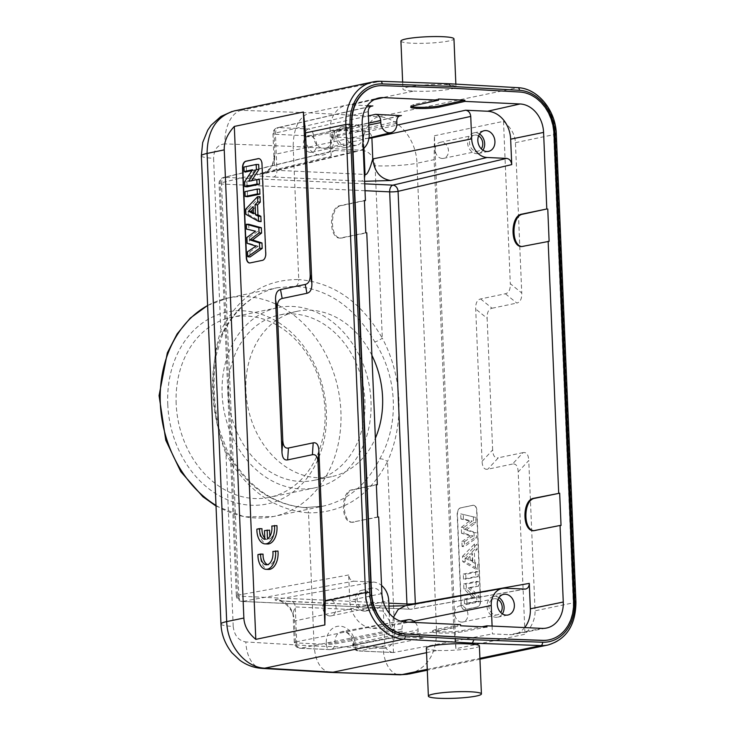 <?xml version="1.0" encoding="UTF-8"?>
<svg xmlns="http://www.w3.org/2000/svg" width="735" height="735" viewBox="0 0 735 735"><rect width="100%" height="100%" fill="white"/><g stroke="black" fill="none" stroke-linecap="round" stroke-linejoin="round"><path stroke-width="0.55" stroke-dasharray="3.67 2.76" d="M176.17 403.827A91.985 73.675 -101.8 0 1 231.801 317.244A91.985 73.675 -101.8 0 1 322.729 392.233A91.985 73.675 -101.8 0 1 269.405 497.338A91.985 73.675 -101.8 0 1 176.17 403.827M222.135 394.226A91.985 73.675 78.2 0 0 315.37 487.746A91.985 73.675 78.2 0 0 368.685 382.632A91.985 73.675 78.2 0 0 277.766 307.643A91.985 73.675 78.2 0 0 222.135 394.226M277.977 551.029L275.303 551.59A10.556 6.192 92.7 0 1 268.753 564.903A10.556 6.192 92.7 0 1 267.549 564.645M263.056 554.144L260.392 554.704A15.077 8.838 -87.3 0 0 268.541 569.423M276.911 525.608L274.238 526.159A10.556 6.192 92.7 0 1 269.938 538.884L269.828 536.385M261.991 528.722L259.326 529.274A15.077 8.838 -87.3 0 0 267.476 544.001M269.57 530.155L266.915 530.707L267.283 539.435A10.556 6.192 92.7 0 1 264.793 538.057M478.614 586.098L470.418 587.807L479.036 596.296L479.248 601.193L466.991 603.747L466.808 599.282L475.196 597.527L466.376 588.928L466.174 584.187L478.421 581.633L478.614 586.098L468.167 587.761L470.418 587.807M468.167 587.761L476.657 596.122L479.036 596.296M476.657 596.122L476.868 601.166L479.248 601.193M476.868 601.166L464.492 603.757L466.991 603.747M464.492 603.757L464.299 599.08L466.808 599.282M464.299 599.08L472.568 597.353L475.196 597.527M472.568 597.353L463.877 588.882L466.376 588.928M463.877 588.882L463.666 583.985L466.174 584.187M463.666 583.985L476.041 581.403L478.421 581.633M476.041 581.403L476.234 586.08M478.209 576.58L465.962 579.134L465.76 574.32L478.007 571.757L478.209 576.58L475.839 576.562L463.463 579.143L465.962 579.134M463.463 579.143L463.252 574.108L465.76 574.32M463.252 574.108L475.628 571.527L478.007 571.757M475.628 571.527L475.839 576.562M465.503 558.297L470.235 560.768L472.752 561.035L467.791 558.444L472.449 553.914L469.95 553.97L465.503 558.297L467.791 558.444M470.235 560.768L469.95 553.97M472.752 561.035L472.449 553.914M465.227 561.65L465.016 556.468L476.859 544.295L477.07 549.403L474.351 552.049L474.773 562.146L477.676 563.736L477.897 568.973L465.227 561.65L462.728 561.613L462.508 556.294L465.016 556.468M462.508 556.294L474.479 544.01L476.859 544.295M474.479 544.01L474.7 549.348L477.07 549.403M474.7 549.348L471.971 551.985L474.351 552.049M471.971 551.985L472.394 561.953L474.773 562.146M472.394 561.953L475.297 563.534L477.676 563.736M475.297 563.534L475.527 569.009L477.897 568.973M475.527 569.009L462.728 561.613M473.349 517.22L473.579 522.677L464.538 529.558L473.992 532.59L476.381 532.792L466.771 529.714L475.958 522.732L475.738 517.431L460.726 513.857L475.738 517.431M464.538 529.558L466.771 529.714M473.992 532.59L474.222 537.928L476.592 537.974L476.381 532.792M474.222 537.928L462.104 546.555L464.594 546.518L476.592 537.974M462.104 546.555L461.883 541.493L464.391 541.677L464.594 546.518M461.883 541.493L470.372 535.861L473.037 535.934L464.391 541.677M470.372 535.861L461.543 533.298L464.042 533.325L473.037 535.934M461.543 533.298L461.295 527.317L463.794 527.5L464.042 533.325M461.295 527.317L469.601 520.986L472.265 521.051L463.794 527.5M469.601 520.986L460.946 519.011L463.445 519.029L472.265 521.051M463.445 519.029L463.234 514.096M460.946 519.011L460.726 513.857M473.579 522.677L475.958 522.732M473.386 505.248A6.036 3.537 -87.3 0 1 476.638 510.54L480.396 600.274A6.036 3.537 -87.3 0 1 477.116 606.991L464.74 609.572A6.036 3.537 -87.3 0 1 464.208 609.618A6.036 3.537 -87.3 0 1 460.955 604.335L457.198 514.592A6.036 3.537 -87.3 0 1 460.477 507.876L472.853 505.294A6.036 3.537 -87.3 0 1 473.386 505.248L473.625 505.257A6.036 3.537 92.7 0 1 476.886 510.549L480.644 600.284A6.036 3.537 92.7 0 1 477.355 607L464.989 609.591A6.036 3.537 92.7 0 1 464.456 609.627A6.036 3.537 92.7 0 1 461.194 604.345L457.436 514.61A6.036 3.537 92.7 0 1 460.726 507.885L473.092 505.303A6.036 3.537 92.7 0 1 473.625 505.257M455.921 648.683L453.743 627.8L434.119 159.651L434.422 135.754L455.921 648.683L524.992 634.259C531.956 626.624 535.31 618.815 535.062 610.822L528.759 460.496L518.184 471.916L524.992 634.259M400.924 41.077A26.543 3.216 177.6 0 0 411.885 43.209A26.543 3.216 177.6 0 0 439.558 42.327A26.543 3.216 177.6 0 0 453.954 38.854M259.317 179.57L248.623 181.288M251.251 181.26L251.636 180.663M258.683 164.484L243.937 167.047M246.308 167.065L246.51 171.742M251.958 170.603L254.769 170.015L252.518 169.757M254.769 170.015L246.932 181.94L244.562 181.867M246.932 181.94L247.144 186.828M259.712 189.088L244.966 191.651M247.346 191.679L247.557 196.704M253.244 209.172L255.523 206.921L253.143 206.636M255.523 206.921L255.808 213.72L253.437 213.756M255.808 213.72L253.382 212.488M260.034 196.64L248.081 209.199L248.301 214.519L245.922 214.326M248.081 209.199L245.701 209.135M248.301 214.519L261.081 221.639M248.706 224.258L248.917 229.32L246.537 229.118M248.917 229.32L255.514 231.176M257.728 231.341L249.266 237.515L246.887 237.469M249.266 237.515L249.514 243.496L247.135 243.294M249.514 243.496L258.206 246.28L255.991 246.124M258.206 246.28L249.863 251.811L247.484 251.765M249.863 251.811L250.075 256.956M249.679 262.974A6.036 3.537 92.7 0 0 249.799 262.983A6.036 3.537 92.7 0 0 250.332 262.946L262.707 260.355A6.036 3.537 92.7 0 0 265.987 253.639L262.23 163.905A6.036 3.537 92.7 0 0 258.968 158.613L258.729 158.604M234.502 110.856L241.402 110.296L380.271 81.3L448.892 83.762L517.578 87.695L378.709 116.69C398.195 117.306 416.359 139.411 416.956 163.234L434.119 159.651M453.743 627.8L436.572 631.383L416.956 163.234A30.163 3.657 177.6 0 1 375.089 165.798C373.977 156.757 369.714 151.594 362.291 150.289A30.163 17.438 -86.8 0 1 378.709 116.69L309.591 112.85C298.952 116.893 293.476 128.092 293.173 146.449L224.983 143.895A30.163 17.925 92.1 0 1 241.402 110.296L309.591 112.85L413.888 91.067C406.859 90.782 403.212 90.129 402.936 89.119C401.953 86.739 428.643 83.864 444.997 84.571L448.892 83.762M220.969 624.006A30.163 3.657 -2.4 0 0 233.206 626.422L225.985 454.019C211.055 414.659 209.089 367.353 220.812 330.676C238.443 296.315 264.425 279.272 298.75 279.557L293.173 146.449L362.291 150.289M375.089 165.798L382.31 338.201C361.482 302.048 333.626 282.497 298.75 279.557C298.695 283.232 297.601 285.474 295.461 286.283L277.462 287.688C253.603 293.081 235.347 308.507 222.687 334.002L216.062 355.722C213.058 376.201 213.472 397.617 217.303 419.988L219.563 430.352L227.731 451.915A6.036 1.268 -28.1 0 0 226.417 451.786C245.949 486.157 272.06 504.77 304.74 507.628L322.996 506.176M215.998 505.423A111.591 89.376 78.2 0 0 255.247 517.964A111.591 89.376 78.2 0 0 273.411 516.53A111.591 89.376 78.2 0 0 339.965 400.226A111.591 89.376 78.2 0 0 245.968 296.618A111.591 89.376 78.2 0 0 227.795 298.052L277.398 287.697C252.877 293.384 234.235 309.077 221.511 334.774C208.042 368.125 209.989 415.303 226.417 451.786M201.344 155.857A30.163 3.657 177.6 0 0 213.591 158.273L220.812 330.676A6.036 2.508 25.4 0 1 222.696 333.975A6.036 2.508 25.4 0 1 221.511 334.774M364.606 181.297L361.822 181.15L364.468 178.081M368.235 111.656L274.045 133.357A6.036 4.888 -103 0 1 277.637 127.688A6.036 4.888 -103 0 1 278.703 127.596A6.036 3.537 -87.3 0 0 275.45 134.303L276.957 170.336C276.911 173.965 275.836 176.198 273.742 177.043L260.282 176.069C256.726 175.298 256.249 174.737 258.83 174.37L262.625 174.002L271.775 167.13L274.927 154.359L274.247 163.951L276.957 170.336L364.321 174.406M310.39 152.338A8.204 6.569 -101.8 0 1 303.481 144.721A8.204 6.569 -101.8 0 1 308.378 136.168A8.204 6.569 -101.8 0 1 316.482 142.856A8.204 6.569 -101.8 0 1 311.732 152.228A8.204 6.569 -101.8 0 1 310.39 152.338M344.687 145.181A8.204 6.569 78.2 0 0 346.02 145.071A8.204 6.569 78.2 0 0 350.779 135.699A8.204 6.569 78.2 0 0 342.666 129.011A8.204 6.569 78.2 0 0 337.778 137.555A8.204 6.569 78.2 0 0 344.687 145.181M344.788 147.505A10.556 8.452 -101.8 0 1 335.895 137.711A10.556 8.452 -101.8 0 1 342.188 126.705A10.556 8.452 -101.8 0 1 352.625 135.314A10.556 8.452 -101.8 0 1 346.507 147.377A10.556 8.452 -101.8 0 1 344.788 147.505M362.539 131.877A10.556 8.452 78.2 0 0 352.442 124.564A10.556 8.452 78.2 0 0 346.148 135.571A10.556 8.452 78.2 0 0 355.033 145.365A10.556 8.452 78.2 0 0 356.76 145.236A10.556 8.452 78.2 0 0 362.824 138.676M415.33 603.959A6.036 4.814 -100 0 1 411.526 609.186A6.036 4.814 -100 0 1 410.663 609.241L242.541 601.405A6.036 4.879 -100.3 0 1 237.442 595.194A6.036 0.735 177.6 0 0 236.33 595.662L219.058 183.539A6.036 6.036 0 0 1 223.66 177.42L334.655 150.546C332.349 151.318 331.173 153.202 331.136 156.197L220.169 183.061A6.036 4.851 -103.6 0 1 223.66 177.42A6.036 4.851 -103.6 0 1 224.772 177.319A6.036 3.537 -87.3 0 0 221.547 184.026A6.036 0.735 -2.4 0 1 219.058 183.539A6.036 0.735 -2.4 0 1 220.169 183.061L220.197 183.006M334.664 150.546L355.29 151.355A18.099 14.498 -101.8 0 0 358.561 151.042L262.597 174.02C261.954 175.288 271.399 169.114 271.61 166.569C273.42 162.729 274.293 160.166 274.219 158.861L274.228 163.951M378.672 517.008L351.817 522.254C340.562 522.576 340.617 491.384 351.9 489.841L376.348 484.659M377.698 516.962L351.835 522.263M352.809 522.309C341.536 522.622 341.6 491.43 352.873 489.887L376.357 484.907M365.791 232.793L339.919 238.094C328.646 238.416 328.71 207.215 339.983 205.671L364.431 200.49M364.45 200.738L340.957 205.717C329.684 207.261 329.629 238.462 340.902 238.14L366.765 232.839M438.519 98.977L413.777 104.508L410.69 105.886L411.398 106.456M329.822 615.976A8.204 6.569 -101.8 0 1 322.913 608.359A8.204 6.569 -101.8 0 1 327.81 599.806A8.204 6.569 -101.8 0 1 335.913 606.494A8.204 6.569 -101.8 0 1 331.163 615.866A8.204 6.569 -101.8 0 1 329.822 615.976M364.119 608.819A8.204 6.569 78.2 0 0 365.451 608.709A8.204 6.569 78.2 0 0 370.21 599.337A8.204 6.569 78.2 0 0 362.098 592.649A8.204 6.569 78.2 0 0 357.21 601.202A8.204 6.569 78.2 0 0 364.119 608.819M364.22 611.143A10.556 8.452 -101.8 0 1 355.327 601.349A10.556 8.452 -101.8 0 1 361.62 590.343A10.556 8.452 -101.8 0 1 372.057 598.951A10.556 8.452 -101.8 0 1 365.938 611.015A10.556 8.452 -101.8 0 1 364.22 611.143M382.053 595.791A10.556 8.452 78.2 0 0 371.873 588.202A10.556 8.452 78.2 0 0 365.58 599.209A10.556 8.452 78.2 0 0 374.473 609.003A10.556 8.452 78.2 0 0 376.191 608.874A10.556 8.452 78.2 0 0 382.577 599.144M393.4 617.336L392.325 625.549L383.348 611.024L295.259 606.917L293.044 613.018L293.384 616.711C293.752 616.996 291.418 610.188 289.838 608.571L287.164 605.41C282.277 601.836 279.585 600.284 279.089 600.752L291.538 601.662C293.632 601.708 294.873 603.453 295.259 606.917L296.765 642.95A6.036 3.537 -87.3 0 0 300.027 648.242A6.036 3.537 -87.3 0 0 300.523 648.206A6.036 4.897 -101.3 0 1 295.36 642.004L389.679 623.151C390.12 626.79 391.838 628.857 394.805 629.362L372.847 628.333A27.14 21.738 -101.8 0 1 349.75 600.394L348.684 574.963C349.134 578.61 350.843 580.678 353.82 581.174L242.541 601.405A6.036 3.537 -87.3 0 1 242.072 601.441L410.194 609.269A6.036 3.537 92.7 0 1 407.107 605.429M461.608 622.113A8.204 6.569 -101.8 0 1 454.699 614.497A8.204 6.569 -101.8 0 1 459.595 605.952A8.204 6.569 -101.8 0 1 467.699 612.641A8.204 6.569 -101.8 0 1 462.949 622.012A8.204 6.569 -101.8 0 1 461.608 622.113M498.018 599.549A8.204 6.569 78.2 0 0 493.883 598.786A8.204 6.569 78.2 0 0 488.995 607.34A8.204 6.569 78.2 0 0 495.904 614.956A8.204 6.569 78.2 0 0 497.237 614.846A8.204 6.569 78.2 0 0 500.719 612.503M502.382 613.863A10.556 8.452 -101.8 0 1 497.724 617.152A10.556 8.452 -101.8 0 1 496.006 617.29A10.556 8.452 -101.8 0 1 487.112 607.487A10.556 8.452 -101.8 0 1 493.405 596.489A10.556 8.452 -101.8 0 1 498.991 597.638M486.956 627.019L462.186 631.824C453.908 633.57 432.079 633.561 432.731 631.806L435.827 630.593L460.597 625.788M460.542 624.594L435.781 629.399L432.685 630.612C432.033 632.357 453.853 632.376 462.14 630.621L481.939 626.79M492.101 626.064L492.422 633.91L509.511 634.7A27.14 21.738 -101.8 0 0 513.682 634.406L546.298 628.085M400.4 621.112L342.032 631.53C347.921 631.558 351.495 635.747 352.763 644.108A6.036 0.735 -2.4 0 1 353.847 643.639L353.14 639.716L351.431 636.188L348.914 633.451L345.863 631.806L342.639 631.448L339.588 632.412L337.062 634.599L335.353 637.75L334.682 643.832A6.036 4.777 -100.7 0 1 330.98 649.519L398.398 636.822C400.832 636.133 402.073 634.241 402.128 631.135L402.045 629.059L334.636 642.721A6.036 0.735 -2.4 0 1 326.276 643.217A17.906 14.342 78.2 0 1 340.039 626.165A17.906 14.342 78.2 0 1 355.253 644.595A6.036 0.735 -2.4 0 1 352.763 644.108L352.809 645.192A6.036 6.036 0 0 0 358.551 650.971A6.036 3.537 -87.3 0 0 359.057 650.934A6.036 4.897 -101.3 0 1 353.893 644.724A6.036 0.735 177.6 0 0 352.809 645.192A6.036 0.735 177.6 0 0 355.299 645.679A6.036 3.537 -87.3 0 0 358.551 650.971L393.473 652.533L492.422 633.91M392.931 652.57C390.45 652.202 387.758 650.365 384.855 647.057L383.348 611.024C382.953 607.56 381.713 605.805 379.618 605.769L388.962 606.118M402.045 629.059A9.913 7.938 -101.8 0 1 404.342 621.948M415.202 622.481A9.913 7.938 -101.8 0 1 418.086 629.821L418.169 631.88C418.619 635.518 420.328 637.594 423.296 638.09L398.407 636.822M293.072 613.541L294.478 620.992L388.732 600.716M397.497 636.887L330.079 649.584A6.036 3.537 92.7 0 1 329.583 649.621A6.036 6.036 0 0 0 330.98 649.519A6.036 4.777 -100.7 0 1 330.079 649.584L300.523 648.206L394.805 629.362M524.68 627.58A27.14 21.738 -101.8 0 1 513.682 634.406M534.042 530.725L561.035 525.507M522.135 246.565L549.118 241.337M442.176 158.475A8.204 6.569 -101.8 0 1 435.267 150.859A8.204 6.569 -101.8 0 1 440.164 142.314A8.204 6.569 -101.8 0 1 448.267 149.003A8.204 6.569 -101.8 0 1 443.517 158.374A8.204 6.569 -101.8 0 1 442.176 158.475M478.586 135.911A8.204 6.569 78.2 0 0 474.452 135.148A8.204 6.569 78.2 0 0 469.564 143.702A8.204 6.569 78.2 0 0 476.473 151.318A8.204 6.569 78.2 0 0 477.805 151.208A8.204 6.569 78.2 0 0 481.287 148.865M482.95 150.225A10.556 8.452 -101.8 0 1 478.292 153.514A10.556 8.452 -101.8 0 1 476.574 153.652A10.556 8.452 -101.8 0 1 467.68 143.849A10.556 8.452 -101.8 0 1 473.974 132.851A10.556 8.452 -101.8 0 1 479.56 134M295.415 642.087L294.487 620.992C292.934 608.323 286.99 601.129 276.645 599.402C274.054 599.668 274.532 600.118 278.087 600.761L379.618 605.769L395.522 606.237L405.398 605.741M353.82 581.174L373.343 582.083A18.099 14.498 -101.8 0 1 381.548 585.437M389.679 623.151L389.265 613.284M548.962 639.854A40.416 32.368 78.2 0 0 573.226 601.855L553.602 133.697A40.416 32.368 78.2 0 0 519.507 92.114L450.858 88.182L382.273 85.719A40.416 32.368 78.2 0 0 376.155 86.206M331.136 156.197L330.07 130.775A27.14 21.738 -101.8 0 1 346.24 105.28A27.14 21.738 -101.8 0 1 350.907 104.875L367.362 105.638M363.237 148.746A18.099 14.498 -101.8 0 1 358.561 151.042M370.808 106.373L278.703 127.596L308.259 128.965A6.036 4.759 -102.3 0 1 313.358 135.185A6.036 0.735 -2.4 0 1 305.007 135.681L275.45 134.303A6.036 0.735 -2.4 0 1 272.961 133.816A6.036 0.735 -2.4 0 1 274.045 133.357L274.091 133.246M396.771 121.293L332.569 136.076A6.036 4.888 -103 0 1 336.161 130.417A6.036 4.888 -103 0 1 337.236 130.315A6.036 3.537 -87.3 0 0 333.984 137.032L334.03 138.116A6.036 0.735 177.6 0 1 331.531 137.629A6.036 0.735 177.6 0 1 332.615 137.169L332.615 135.966M399.344 116.011L337.236 130.315L366.793 131.694A6.036 4.759 -102.3 0 1 371.827 137.234M371.901 355.354A84.451 67.638 78.2 0 0 296.986 311.337A84.451 67.638 78.2 0 0 245.913 390.818A84.451 67.638 78.2 0 0 331.503 476.666A84.451 67.638 78.2 0 0 375.374 438.189M228.236 394.511A84.451 67.638 -101.8 0 1 279.3 315.03A84.451 67.638 -101.8 0 1 362.778 383.872A84.451 67.638 -101.8 0 1 313.827 480.359A84.451 67.638 -101.8 0 1 228.236 394.511M167.755 404.333A98.021 78.507 78.2 0 0 290.252 494.067A98.021 78.507 78.2 0 0 283.195 325.688A98.021 78.507 78.2 0 0 167.755 404.333M216.026 506.047L244.332 516.815L273.411 516.53L323.014 506.176C347.903 500.406 366.802 484.659 379.71 458.934C399.601 424.132 397.58 376.954 374.804 341.913C355.023 307.597 328.582 289.057 295.461 286.283M330.254 672.415C320.873 670.632 315.499 661.822 314.102 645.982L308.525 512.874C274.082 509.842 246.574 490.227 225.985 454.019A6.036 1.268 -28.1 0 0 227.731 451.924C247.419 486.405 273.273 504.954 305.273 507.591L322.996 506.158M444.997 84.571C452.034 85.012 455.691 85.784 455.966 86.895C456.959 89.495 430.26 92.141 413.888 91.067M379.71 458.934A6.036 2.471 -154.3 0 1 387.483 461.543C404.581 423.672 402.569 376.366 382.31 338.201A6.036 1.231 151.6 0 1 374.804 341.913M305.31 507.591L304.74 507.628C306.908 507.536 308.167 509.291 308.525 512.874C343.291 513.067 369.604 495.96 387.483 461.543L394.704 633.956A30.163 3.657 -2.4 0 0 436.572 631.383C436.222 654.38 427.081 668.574 409.156 673.977M426.557 652.68L437.334 650.429C430.297 649.988 426.64 649.216 426.364 648.105M479.404 645.881C480.378 648.261 453.688 651.136 437.334 650.429M518.184 471.916C517.872 466.063 515.979 463.436 512.506 464.042L523.081 452.631C526.554 452.025 528.447 454.653 528.759 460.496M512.506 464.042L487.764 469.215C484.291 469.821 482.399 467.203 482.077 461.35L475.692 309.012C475.517 303.132 477.162 299.77 480.626 298.934L505.368 293.761C508.831 292.925 510.476 289.562 510.301 283.682L521.74 292.989C521.914 298.869 520.27 302.232 516.815 303.068L505.368 293.761M523.081 452.631L498.33 457.804L487.764 469.215M482.077 461.35L492.652 449.93C492.964 455.783 494.857 458.41 498.33 457.804M492.652 449.93L487.14 318.319L475.692 309.012M480.626 298.934L492.064 308.241C488.6 309.077 486.956 312.439 487.14 318.319M492.064 308.241L516.815 303.068M434.422 135.754L503.493 121.339C511.036 127.578 515.024 134.689 515.437 142.663L521.74 292.989M503.493 121.339L510.301 283.682M267.494 538.773L269.938 538.884M264.481 530.596L266.915 530.707M264.848 539.325L267.283 539.435M256.882 529.163L259.326 529.274M271.803 526.049L274.238 526.159M272.869 551.471L275.303 551.59M257.948 554.585L260.392 554.704M402.128 631.135L334.728 643.924M353.939 644.816L418.169 631.88M313.404 135.075L368.722 123.149M237.469 595.24L348.684 574.963M224.983 143.895C217.725 144.51 213.931 149.297 213.591 158.273M363.944 148.148L363.54 138.41L333.984 137.032A6.036 0.735 -2.4 0 1 331.485 136.545A6.036 0.735 -2.4 0 1 332.569 136.076M368.942 138.29A6.036 0.735 -2.4 0 1 363.54 138.41A6.036 3.537 92.7 0 1 366.793 131.694L396.79 125.18M361.822 181.15L273.742 177.043M364.716 183.833L224.772 177.319L335.766 150.445M334.03 138.116A17.906 14.342 78.2 0 1 320.267 155.195A17.906 14.342 78.2 0 1 305.053 136.728A6.036 0.735 177.7 0 0 313.404 136.241L314.102 140.165L315.802 143.702L318.319 146.449L321.36 148.102L324.594 148.47L327.645 147.505L330.171 145.337L331.898 142.186L332.615 137.169L396.854 123.351M313.358 135.185L313.404 136.241L368.795 125.014M354.224 522.19L353.25 522.144M351.9 489.841L352.873 489.887M342.317 238.021L341.343 237.975M339.983 205.671L340.957 205.717M413.833 105.702L413.777 104.508M372.847 628.333L405.389 622.021M381.888 593.577L349.75 600.394M462.14 630.621L462.186 631.824M393.464 652.542L392.325 625.549L413.814 621.194M353.893 644.724L353.847 643.639L418.086 629.821M295.36 642.004A6.036 0.735 177.6 0 0 294.276 642.463A6.036 0.735 177.6 0 0 296.765 642.95L326.322 644.329L326.276 643.217M293.044 613.018L294.276 642.463A6.036 6.036 0 0 0 300.027 648.242L329.583 649.621A6.036 3.537 92.7 0 1 326.322 644.329A6.036 0.735 177.6 0 0 334.682 643.832M423.296 638.09L359.057 650.934L393.491 652.533M355.253 644.595L355.299 645.679L384.855 647.057M542.053 628.388L509.511 634.7M535.98 530.661L535.007 530.615M524.073 246.491L523.1 246.446M525.507 589.084L411.526 609.186A6.036 6.036 0 0 1 410.194 609.269A6.036 3.537 92.7 0 0 410.663 609.241L524.652 589.139M408.43 605.539L505.129 588.23M373.343 582.083L276.645 599.402M435.827 630.593L435.781 629.399M330.07 130.775L362.199 123.958M374.188 99.666L350.907 104.875M369.181 134.082L274.927 154.359L274.045 133.357M258.83 174.37L355.29 151.355M305.053 136.728L305.007 135.681A6.036 3.537 92.7 0 1 308.259 128.965L368.419 115.891M365.001 190.705L221.547 184.026L238.82 596.149L388.833 603.141M238.82 596.149A6.036 3.537 -87.3 0 0 242.072 601.441A6.036 6.036 0 0 1 236.33 595.662A6.036 0.735 177.6 0 0 238.82 596.149M237.442 595.194L220.169 183.061M241.742 303.298A105.564 84.543 -101.8 0 1 242.679 303.334L241.742 303.298M207.61 305.448L227.795 298.052A111.591 89.376 78.2 0 0 207.619 305.549M261.972 668.391A30.163 17.861 93.4 0 1 245.858 641.958L314.102 645.982L383.165 648.362A30.163 17.502 -88 0 0 399.592 674.803M233.206 626.422C234.309 635.472 238.517 640.644 245.858 641.958M383.165 648.362C390.505 647.728 394.355 642.923 394.704 633.956M427.255 669.328L479.918 658.33M575.937 602.167L575.367 602.406A45.239 36.235 -101.8 0 1 548.007 644.99M515.437 142.663L555.743 134.248L575.367 602.406L535.062 610.822M517.578 87.695A45.239 36.235 -101.8 0 1 555.743 134.248L556.312 134.009M277.766 307.643L231.801 317.244M315.37 487.746L269.405 497.338M231.994 111.49L234.493 110.884M311.732 152.228L346.02 145.071M308.378 136.168L342.666 129.011M346.507 147.377L356.76 145.236M342.188 126.705L352.442 124.564M368.998 137.914L325.66 148.286C328.113 147.064 330.805 146.982 331.531 137.629L331.485 136.545A6.036 6.036 0 0 1 336.161 130.417L400.327 115.634M340.884 238.14L339.901 238.094M410.69 105.803L410.736 106.998M331.163 615.866L365.451 608.709M327.81 599.806L362.098 592.649M365.938 611.015L376.191 608.874M361.62 590.343L371.873 588.202M462.949 622.012L497.237 614.846M459.595 605.952L493.883 598.786M497.724 617.152L507.977 615.011M493.405 596.489L503.659 594.349M534.547 530.771L533.573 530.725M522.64 246.611L521.666 246.565M443.517 158.374L477.805 151.208M440.164 142.314L474.452 135.148M478.292 153.514L488.545 151.373M473.974 132.851L484.227 130.711M292.006 601.634L380.087 605.741M432.685 630.694L432.74 631.889M346.24 105.28L378.663 98.012M274.183 163.096L272.961 133.816A6.036 6.036 0 0 1 277.637 127.688L371.8 105.996M296.986 311.337L279.3 315.03M331.503 476.666L313.827 480.359M402.642 82.072L402.927 88.935M455.856 84.121L455.966 86.712M409.037 673.986L407.346 674.298M479.955 659.194L427.292 670.191M266.318 564.792L268.753 564.903"/><path stroke-width="1.1" d="M260.622 554.034L257.948 554.585A15.077 8.838 -87.3 0 0 266.107 569.313L268.541 569.423A15.077 8.838 -87.3 0 0 277.977 551.029L272.869 551.471A10.556 6.192 92.7 0 1 266.318 564.792A10.556 6.192 92.7 0 1 260.622 554.034L263.056 554.144A10.556 6.192 92.7 0 0 267.549 564.645M255.808 639.358L324.87 624.934L318.071 462.591L318.88 450.72C318.558 444.868 316.666 442.25 313.202 442.856L288.451 448.019C284.978 448.626 283.085 446.007 282.773 440.155L277.251 308.544C277.077 302.664 278.721 299.301 282.185 298.465L306.927 293.293C310.39 292.457 312.035 289.094 311.861 283.214L305.558 132.888L303.371 112.014L234.309 126.429C227.345 134.064 223.991 141.873 224.239 149.867L243.864 618.025C244.277 626 248.255 633.111 255.808 639.358L234.309 126.429M313.202 442.856L312.393 454.726C315.857 454.111 317.75 456.738 318.071 462.591M312.393 454.726L287.642 459.889L288.451 448.019M282.773 440.155L281.964 452.025C282.277 457.877 284.169 460.496 287.642 459.889M281.964 452.025L275.579 299.687L277.251 308.544M282.185 298.465L280.504 289.608C277.04 290.444 275.404 293.807 275.579 299.687M280.504 289.608L305.255 284.436L306.927 293.293M311.861 283.214L310.179 274.357C310.354 280.237 308.718 283.6 305.255 284.436M310.179 274.357L303.371 112.014M242.541 167.947L246.298 257.682A6.036 3.537 -87.3 0 0 249.551 262.974A6.036 3.537 -87.3 0 0 250.084 262.928L262.459 260.346A6.036 3.537 -87.3 0 0 265.748 253.63L261.982 163.887A6.036 3.537 -87.3 0 0 258.729 158.604A6.036 3.537 -87.3 0 0 258.196 158.65L245.821 161.231A6.036 3.537 -87.3 0 0 242.541 167.947L242.78 167.957A6.036 3.537 92.7 0 1 246.069 161.241L258.444 158.659A6.036 3.537 92.7 0 1 258.849 158.613M269.828 536.385L269.57 530.155L264.481 530.596L264.848 539.325A10.556 6.192 92.7 0 1 259.556 528.603L261.991 528.722A10.556 6.192 92.7 0 0 264.793 538.057M259.556 528.603L256.882 529.163A15.077 8.838 -87.3 0 0 265.041 543.882L267.476 544.001A15.077 8.838 -87.3 0 0 276.911 525.608L271.803 526.049A10.556 6.192 92.7 0 1 267.494 538.773L267.127 530.036M470.455 691.791A26.543 3.216 -2.4 0 1 481.416 693.923A26.543 3.216 -2.4 0 1 455.029 698.25A26.543 3.216 -2.4 0 1 428.376 696.146A26.543 3.216 -2.4 0 1 442.782 692.673A26.543 3.216 -2.4 0 1 470.455 691.791M455.856 84.121L453.954 38.854A26.543 3.216 177.6 0 0 427.301 36.75A26.543 3.216 177.6 0 0 400.924 41.077L402.642 82.072M426.364 648.105C425.372 645.505 452.071 642.859 468.443 643.933L472.339 643.116L473.974 639.753L405.316 635.83A3.013 1.764 93.3 0 1 403.653 639.184L264.784 668.179C245.389 667.555 227.29 645.431 226.692 621.608L243.864 618.025M256.818 179.579L248.623 181.288L256.396 169.372L256.184 164.484L243.937 167.047L244.121 171.512L252.518 169.757L244.562 181.867L244.755 186.598L257.011 184.044L256.818 179.579L259.317 179.57L259.51 184.246L257.011 184.044M251.636 180.663L258.895 169.528L256.396 169.372M258.895 169.528L258.683 164.484L256.184 164.484M251.958 170.603L246.51 171.742L244.121 171.512M259.51 184.246L247.144 186.828L244.755 186.598M257.222 189.097L244.966 191.651L245.168 196.475L257.425 193.921L257.222 189.097L259.712 189.088L259.924 194.123L257.425 193.921M259.924 194.123L247.557 196.704L245.168 196.475M253.143 206.636L248.485 211.239L253.437 213.756L253.143 206.636M253.382 212.488L251.076 211.312L248.485 211.239M251.076 211.312L253.244 209.172M245.701 209.135L245.922 214.326L258.573 221.373L258.362 216.274L255.458 214.804L255.036 204.707L257.755 201.941L257.535 196.704L245.701 209.135M258.362 216.274L260.861 216.301L261.081 221.639L258.573 221.373M260.861 216.301L257.957 214.831L255.458 214.804M257.957 214.831L257.544 204.872L255.036 204.707M257.544 204.872L260.263 202.116L257.755 201.941M260.263 202.116L260.034 196.64L257.535 196.704M249.872 239.886L259.473 242.945L259.694 248.246L247.695 256.699L247.484 251.765L255.991 246.124L247.135 243.294L246.887 237.469L255.514 231.176L246.537 229.118L246.335 224.267L258.839 227.703L259.051 232.885L249.872 239.886L252.518 239.959L261.559 233.059L259.051 232.885M247.695 256.699L250.075 256.956L262.202 248.43L261.972 242.973L259.473 242.945M261.972 242.973L252.518 239.959M261.559 233.059L261.338 227.721L258.839 227.703M261.338 227.721L248.706 224.258L246.335 224.267M262.202 248.43L259.694 248.246M242.78 167.957L246.547 257.7A6.036 3.537 92.7 0 0 249.679 262.974M324.87 624.934L325.182 601.046L318.88 450.72M224.239 149.867L207.077 153.45C207.417 130.463 216.522 116.277 234.373 110.884L234.502 110.856M364.468 178.081L365.047 174.443C366.453 175.298 368.354 172.357 370.752 165.605L372.764 158.925L471.677 138.86L470.74 116.424C470.29 112.786 468.581 110.719 465.604 110.222L487.571 111.242A27.14 21.738 -101.8 0 1 510.66 139.181L511.725 164.612C511.284 160.974 509.575 158.898 506.599 158.402L392.894 185.147A6.036 4.787 -103.2 0 1 398.058 191.348L511.725 164.612M362.824 138.676A10.556 8.452 78.2 0 0 362.539 131.877M396.854 123.342A9.913 7.938 -101.8 0 1 391.038 132.631A9.913 7.938 -101.8 0 1 380.813 122.58L380.73 120.54C380.28 116.902 378.571 114.835 375.594 114.329L400.336 115.634C398.002 116.378 396.808 118.271 396.771 121.293L396.854 123.342M376.357 484.907L377.321 484.705L376.348 484.659L377.698 516.962L378.672 517.008L381.888 593.577A27.627 22.133 78.2 0 0 405.389 622.021L460.542 624.594L460.597 625.788L486.956 627.019L486.901 625.825L481.939 626.79M364.45 200.738L365.414 200.536L364.431 200.49L365.791 232.793L366.765 232.839L377.321 484.705M438.519 98.977L438.565 100.171L413.833 105.702L410.746 107.08C410.093 109.056 431.914 108.945 440.191 106.933L464.924 101.402L464.869 100.199L438.519 98.977M411.398 106.456C414.641 107.907 433.016 107.448 440.136 105.739L464.869 100.199M382.577 599.144A10.556 8.452 78.2 0 0 382.053 595.791M500.719 612.503A8.204 6.569 78.2 0 0 498.018 599.549M498.991 597.638A10.556 8.452 -101.8 0 1 502.382 613.863M506.259 615.149A10.556 8.452 78.2 0 0 507.977 615.011A10.556 8.452 78.2 0 0 514.096 602.948A10.556 8.452 78.2 0 0 503.659 594.349A10.556 8.452 78.2 0 0 497.365 605.346A10.556 8.452 78.2 0 0 506.259 615.149M524.68 627.58A27.14 21.738 -101.8 0 0 530.348 608.81L529.283 583.379C529.228 586.512 527.969 588.413 525.516 589.084L505.129 588.23A18.099 14.498 -101.8 0 0 502.51 588.395A18.099 14.498 -101.8 0 0 491.237 605.493L492.101 626.064M404.342 621.948A9.913 7.938 -101.8 0 1 408.219 619.715A9.913 7.938 -101.8 0 1 415.202 622.481M486.901 625.825L542.053 628.388A27.627 22.133 78.2 0 0 546.298 628.085A27.627 22.133 78.2 0 0 563.267 602.029L560.052 525.461L533.555 530.725C522.015 531.038 522.107 499.837 533.656 498.302L559.675 493.194L534.63 498.348C523.375 499.818 522.824 530.1 534.042 530.725M560.052 525.461L561.035 525.507L559.675 493.194M547.768 209.034L549.118 241.337L521.648 246.565C510.099 246.868 510.2 215.667 521.749 214.142L546.794 208.988L522.723 214.188C511.459 215.649 510.917 245.931 522.135 246.565M481.287 148.865A8.204 6.569 78.2 0 0 478.586 135.911M479.56 134A10.556 8.452 -101.8 0 1 482.95 150.225M486.818 151.511A10.556 8.452 78.2 0 0 488.545 151.373A10.556 8.452 78.2 0 0 494.664 139.31A10.556 8.452 78.2 0 0 484.227 130.711A10.556 8.452 78.2 0 0 477.934 141.708A10.556 8.452 78.2 0 0 486.818 151.511M546.794 208.988L543.578 132.41A27.627 22.133 78.2 0 0 520.077 103.966L464.924 101.402M506.599 158.402L487.075 157.492A18.099 14.498 -101.8 0 1 471.677 138.86M548.145 241.291L558.701 493.148M398.076 191.293L415.33 603.481A6.036 4.814 -100 0 1 415.33 603.959M502.51 588.395L405.398 605.732L398.067 609.563L393.4 617.336M381.548 585.437A18.099 14.498 -101.8 0 1 388.732 600.716L389.265 613.284M474.259 637.888L405.61 633.956A40.416 32.368 -101.8 0 1 371.506 592.364L351.89 124.215A40.416 32.368 -101.8 0 1 376.329 86.17A40.416 32.368 -101.8 0 1 382.623 85.637L451.216 88.108L519.865 92.031A40.416 32.368 -101.8 0 1 553.96 133.623L573.576 601.781A40.416 32.368 -101.8 0 1 549.137 639.817A40.416 32.368 -101.8 0 1 542.843 640.35L474.259 637.888L542.485 640.424A40.416 32.368 78.2 0 0 548.788 639.891A40.416 32.368 78.2 0 0 548.962 639.854M376.155 86.206A40.416 32.368 78.2 0 0 375.971 86.243A40.416 32.368 78.2 0 0 351.532 124.288L371.157 592.438A40.416 32.368 78.2 0 0 405.251 634.029L473.9 637.962M365.414 200.536L362.199 123.958A27.627 22.133 78.2 0 1 378.663 98.012A27.627 22.133 78.2 0 1 383.413 97.599L438.565 100.171M363.237 148.746A18.099 14.498 -101.8 0 0 369.181 134.082L368.235 111.656C368.281 108.633 369.466 106.74 371.809 105.996L367.362 105.638M371.827 137.234A6.036 4.759 -102.3 0 1 371.892 137.914L372.774 158.916C374.317 171.586 380.261 178.789 390.616 180.507L364.606 181.297M375.374 438.189A84.451 67.638 78.2 0 0 371.901 355.354M448.892 83.762L450.785 86.381L519.443 90.313A42.226 33.819 -101.8 0 1 555.072 133.77L574.687 601.928A42.226 33.819 -101.8 0 1 542.577 642.225L473.974 639.753M427.292 670.191L409.147 673.986L402.091 674.583L330.254 672.415M220.969 624.006L201.344 155.857A30.163 3.657 177.6 0 1 207.077 153.45L226.692 621.608A30.163 3.657 -2.4 0 0 220.969 624.006L220.969 624.006C221.391 634.406 225.02 643.979 231.847 652.708L239.757 660.195C246.381 665.074 253.786 667.803 261.972 668.391L261.972 668.391A30.163 17.861 93.4 0 0 264.784 668.179L333.038 672.203L426.557 652.68M468.443 643.933C475.471 644.218 479.128 644.871 479.404 645.881M265.041 543.882A15.077 8.838 -87.3 0 0 274.477 525.488M266.107 569.313A15.077 8.838 -87.3 0 0 275.542 550.919M371.928 137.803L371.892 137.914A6.036 0.735 -2.4 0 1 368.942 138.29M529.283 583.379L415.358 603.527M479.918 658.33L540.96 645.578L472.339 643.116L403.653 639.184A45.239 36.235 -101.8 0 1 365.479 592.63L345.863 124.472L305.558 132.888M325.182 601.046L365.479 592.63L369.687 592.373L350.071 124.215L345.863 124.472A45.239 36.235 -101.8 0 1 373.224 81.888A45.239 36.235 -101.8 0 1 380.271 81.3A3.013 1.773 92.1 0 1 380.519 81.273A3.013 1.773 92.1 0 1 382.182 83.919L450.785 86.381M350.071 124.215A42.226 33.819 -101.8 0 1 382.182 83.919M364.321 174.406L365.047 174.443L363.944 148.148M368.795 125.014L380.813 122.58M440.136 105.739L440.191 106.933M491.237 605.493L413.814 621.194M530.348 608.81L563.267 602.029M533.656 498.302L534.63 498.348M521.749 214.142L522.723 214.188M543.578 132.41L510.66 139.181M487.571 111.242L520.077 103.966M383.413 97.599L374.188 99.666M370.808 106.373L372.865 105.895M368.722 123.149L380.73 120.54M375.594 114.329L368.419 115.891M399.344 116.011L401.402 115.533M465.604 110.222L396.79 125.18M371.892 137.914L470.74 116.424M487.075 157.492L390.616 180.507M364.716 183.833L392.894 185.147A6.036 3.537 92.7 0 0 389.669 191.853L365.001 190.705M398.058 191.348A6.036 0.735 -2.4 0 1 389.669 191.853L406.942 603.986A6.036 0.735 177.6 0 0 415.33 603.481M407.107 605.429A6.036 3.537 92.7 0 1 406.942 603.986L388.833 603.141M207.619 305.549A111.591 89.376 78.2 0 0 160.303 403.083A111.591 89.376 78.2 0 0 215.998 505.423M405.316 635.83A42.226 33.819 -101.8 0 1 369.687 592.373M519.443 90.313A3.013 1.764 -86.7 0 0 517.853 87.676A3.013 1.764 -86.7 0 0 517.578 87.695M407.346 674.298L399.592 674.803A30.163 17.502 -88 0 0 402.091 674.583L427.255 669.328M574.687 601.928L575.937 602.167C575.689 625.154 566.373 639.432 548.007 644.99A45.239 36.235 -101.8 0 1 540.96 645.578A3.013 1.773 -87.9 0 0 542.577 642.225M449.168 83.744L517.853 87.676C537.717 88.273 555.798 110.406 556.312 134.009L555.072 133.77M449.14 83.735L380.519 81.273L373.224 81.888L234.364 110.884M201.344 155.857L202.676 142.544L207.748 130.104L211.12 125.235L220.877 116.47L231.994 111.49M391.038 132.631L368.998 137.914M408.219 619.715L400.4 621.112M388.962 606.118L405.398 605.732M207.61 305.448L190.255 318.108L177.144 333.883L167.332 352.873L159.063 395.614L165.779 440.228L180.801 471.686L202.878 496.713L216.026 506.047M399.592 674.803L330.529 672.424M261.972 668.391L330.217 672.415M426.373 648.288L428.376 696.146M479.404 646.065L481.416 693.923M548.007 644.99L479.955 659.194M556.312 134.009L575.937 602.167"/></g></svg>

